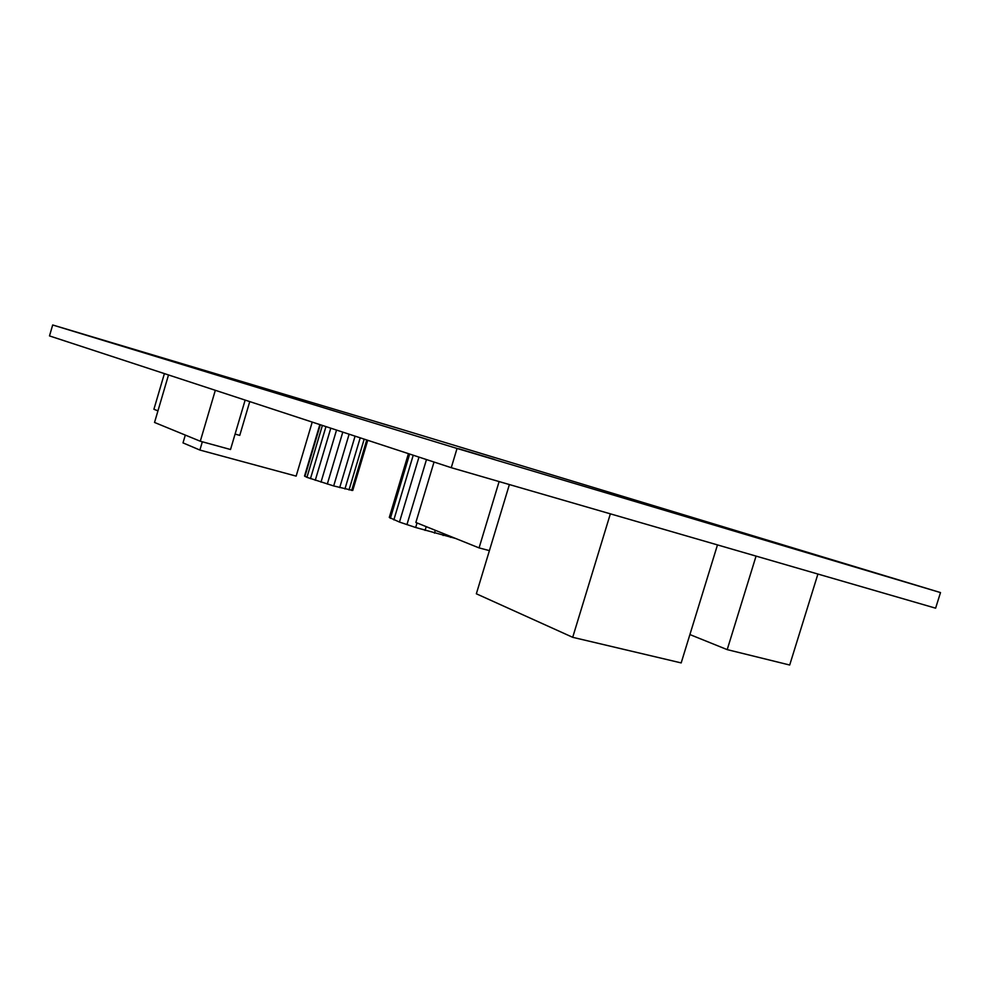 <?xml version="1.0" encoding="UTF-8"?>
<svg xmlns="http://www.w3.org/2000/svg" width="990" height="990" viewBox="0 0 990 990"><rect width="100%" height="100%" fill="white"/><g stroke="black" fill="none" stroke-linecap="round" stroke-linejoin="round"><path stroke-width="1.49" d="M52.68 324.98L49.5 335.919L451.254 467.688L457.046 448.458L940.5 592.577L397.114 427.989L52.68 324.98L457.046 448.458M451.254 467.688L935.612 608.182L940.5 592.577M375.804 421.666L396.012 427.717L375.804 421.666M458.692 448.73L494.666 459.471L458.692 448.73M856.189 567.258L885.196 575.933L856.189 567.258M85.016 334.707L108.813 341.835L85.016 334.707M455.573 538.449L415.664 527.497L399.465 522.064L389.293 517.448L408.425 453.643M450.747 536.506L450.5 537.36M443.693 533.672L443.136 535.503M435.315 530.293L434.462 533.14M426.207 526.63L425.069 530.393M417.038 522.943L415.664 527.497M426.48 459.558L406.927 524.65M418.968 457.095L399.465 522.064M413.238 455.214L393.834 519.899M409.65 454.039L390.369 518.327M312.221 422.087L296.146 476.116L199.893 450.054L183.001 442.889L185.303 435.08M202.331 441.788L199.893 450.054M689.906 634.565L727.205 649.626L789.698 665.02L817.913 574.039M756.063 556.095L727.205 649.626M434.028 462.033L415.862 522.472L479.073 547.903L489.407 550.613M499.108 481.573L479.073 547.903M157.954 410.85L153.908 409.278L164.402 373.601M249.752 401.594L239.753 435.39L235.088 434.078M610.36 513.835L572.703 637.312L681.182 662.916L717.478 544.908M509.392 484.543L476.351 593.79L572.703 637.312M322.394 425.415L306.937 477.341L304.536 476.004L319.844 424.586M320.314 424.735L304.92 476.438M367.736 440.29L352.749 490.458L333.68 485.942L306.937 477.341M366.758 439.968L351.673 490.446M364.196 439.139L349.012 489.951M360.212 437.828L344.928 488.986M355.076 436.144L339.694 487.625M349.124 434.189L333.68 485.942M342.8 432.11L327.306 484.073M336.538 430.056L321.007 482.142M330.796 428.175L315.265 480.299M325.97 426.591L310.464 478.653M168.51 374.95L154.539 422.458L200.289 441.231L230.522 449.51L245.149 400.084M215.325 390.308L200.289 441.231"/></g></svg>

